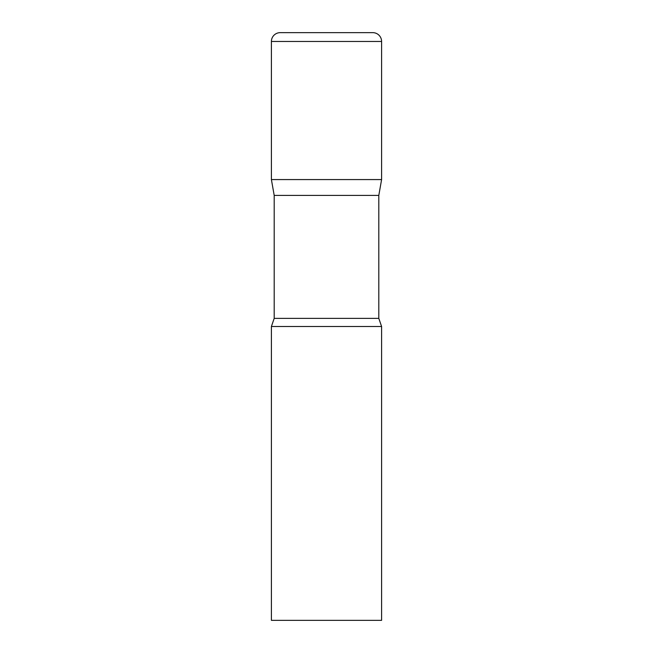 <?xml version="1.0" encoding="UTF-8"?>
<svg xmlns="http://www.w3.org/2000/svg" width="653" height="653" viewBox="0 0 653 653"><rect width="100%" height="100%" fill="white"/><g stroke="black" fill="none" stroke-linecap="round" stroke-linejoin="round"><path stroke-width="0.98" d="M378.805 195.41L378.805 318.37L274.195 318.37L274.195 195.41L378.805 195.41L381.597 179.575L271.403 179.575L381.597 179.575L381.597 41.465A8.816 8.816 0 0 0 372.781 32.65L280.219 32.65A8.816 8.816 0 0 0 271.403 41.465L381.597 41.465M274.195 195.41L271.403 179.575L271.403 41.465M326.5 326.5L271.403 326.5L271.403 620.35L381.597 620.35L381.597 326.5L326.5 326.5M274.195 318.37L271.403 326.5M378.805 318.37L381.597 326.5"/></g></svg>
